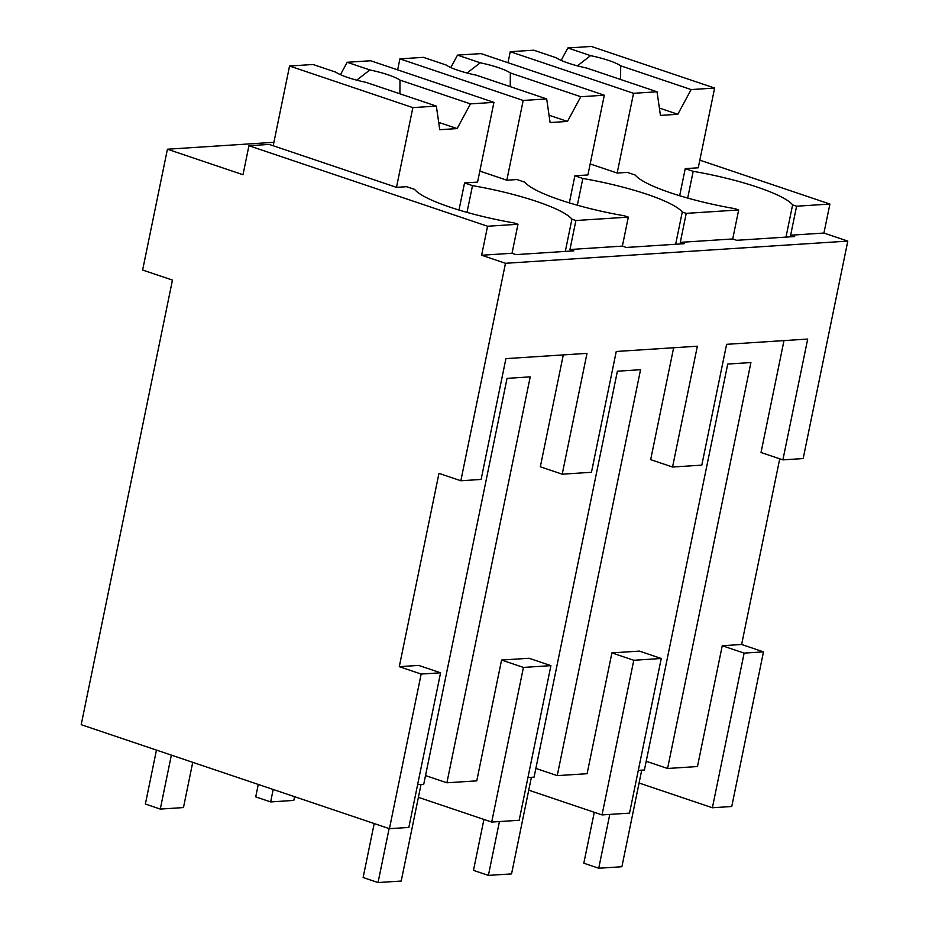 <?xml version="1.0" encoding="UTF-8"?>
<svg xmlns="http://www.w3.org/2000/svg" width="929" height="929" viewBox="0 0 929 929"><rect width="100%" height="100%" fill="white"/><g stroke="black" fill="none" stroke-linecap="round" stroke-linejoin="round"><path stroke-width="1.39" d="M399.284 666.674L438.964 473.372L460.842 480.757L505.481 263.29L481.617 255.243L487.574 226.246L248.937 145.725L242.992 174.722L167.429 149.221L142.625 270.037L172.457 280.093L81.195 724.69L389.425 828.691L408.83 827.437L440.578 672.793L418.7 665.419L399.284 666.674L421.162 674.059L440.578 672.793M389.425 828.691L421.162 674.059M418.398 797.326L491.696 822.06L519.172 820.284L550.92 665.64L529.042 658.266L501.567 660.043L476.763 780.859L446.895 782.787L530.215 376.86L507.048 378.37L423.729 784.297L417.609 784.691M527.951 777.538L534.07 777.143L617.39 371.217L640.557 369.707L557.237 775.634L587.105 773.706L611.909 652.89L639.396 651.101L661.262 658.487L629.525 813.13L602.038 814.907L528.74 790.173M638.293 770.385L644.412 769.99L727.732 364.052L750.911 362.554L667.579 768.48L697.458 766.541L722.251 645.736L741.621 644.482L779.733 458.81M460.842 480.757L481.117 479.445L505.91 358.629L587 353.368L562.208 474.185L591.459 472.292L616.252 351.476L697.354 346.215L672.55 467.032L701.801 465.139L726.606 344.322L807.696 339.062L782.892 459.878L761.025 452.493L783.995 340.595M672.55 467.032L650.672 459.646L673.641 347.76M562.208 474.185L540.33 466.799L563.299 354.913M782.892 459.878L803.167 458.566L847.805 241.099L823.942 233.051L829.899 204.055L699.827 160.16M505.481 263.29L847.805 241.099M481.617 255.243L512.03 253.269L516.001 254.616L573.925 250.853L569.953 249.518L622.372 246.115L626.343 247.462L684.267 243.7L680.295 242.364L732.714 238.962L736.697 240.309L794.62 236.547L790.637 235.211L823.942 233.051M487.574 226.246L517.976 224.272L512.03 253.269M248.937 145.725L269.213 144.413L396.486 187.356L406.623 186.694L414.578 189.377A90.972 16.734 11.6 0 0 514.004 222.937L517.976 224.272M167.429 149.221L273.892 142.311M741.621 644.482L763.487 651.856L731.75 806.5L712.38 807.754L639.082 783.019M491.696 822.06L523.433 667.428L550.92 665.64M523.433 667.428L501.567 660.043M602.038 814.907L633.787 660.275L661.262 658.487M633.787 660.275L611.909 652.89M646.201 761.269L667.579 768.48M712.38 807.754L744.129 653.11L722.251 645.736M744.129 653.11L763.487 651.856M425.517 775.576L446.895 782.787M535.859 768.422L557.237 775.634M829.899 204.055L796.594 206.215L790.637 235.211M796.594 206.215L792.611 204.868A90.972 16.734 11.6 0 0 693.185 171.319L685.23 168.637L698.26 167.789L714.633 88.058L691.13 89.579L677.81 114.279L660.438 115.405L657.035 91.785L633.543 93.306L617.17 173.049L590.182 163.934M785.992 237.104L792.611 204.868M680.295 242.364L686.241 213.368L738.671 209.966L732.714 238.962M738.671 209.966L734.688 208.63A90.972 16.734 11.6 0 1 635.262 175.07L627.307 172.388L617.17 173.049M686.241 213.368L682.269 212.021L675.65 244.257M569.953 249.518L575.899 220.521L628.318 217.119L622.372 246.115M628.318 217.119L624.346 215.783A90.972 16.734 11.6 0 1 524.92 182.223L516.965 179.541L506.828 180.203L479.84 171.087M575.899 220.521L571.927 219.174L565.308 251.411M687.692 198.074L693.185 171.319M682.269 212.021A90.972 16.734 11.6 0 0 582.843 178.473L574.888 175.79L587.918 174.942L604.291 95.211L580.788 96.732L567.468 121.432L550.096 122.558L546.693 98.938L523.19 100.46L506.828 180.203M577.35 205.228L582.843 178.473M571.927 219.174A90.972 16.734 11.6 0 0 472.501 185.626L464.546 182.943L477.576 182.096L493.938 102.364L470.446 103.885L457.126 128.585L439.754 129.712L436.351 106.092L412.848 107.625L396.486 187.356M467.008 212.381L472.501 185.626M685.23 168.637L679.668 195.729M574.888 175.79L569.326 202.882M464.546 182.943L458.984 210.035M273.196 145.748L289.558 66.017L412.848 107.625M289.558 66.017L313.061 64.496L335.775 72.16A35.128 6.468 11.6 0 0 347.62 77.455A35.128 6.468 11.6 0 0 365.898 82.321L436.351 106.092M493.938 102.364L370.648 60.757L347.156 62.278L340.467 74.692M347.156 62.278L369.87 69.954L356.724 80.161M470.446 103.885L400.004 80.115A35.128 6.468 11.6 0 0 388.159 74.819A35.128 6.468 11.6 0 0 369.87 69.954M400.004 80.115L399.9 93.794M438.685 122.373L457.126 128.585M397.647 69.872L399.9 58.864L523.19 100.46M399.9 58.864L423.403 57.343L446.117 65.007A35.128 6.468 11.6 0 0 457.962 70.302A35.128 6.468 11.6 0 0 476.252 75.168L546.693 98.938M604.291 95.211L481.001 53.603L457.498 55.125L450.809 67.538M457.498 55.125L480.223 62.789L467.066 73.008M580.788 96.732L510.346 72.961A35.128 6.468 11.6 0 0 498.501 67.666A35.128 6.468 11.6 0 0 480.223 62.789M510.346 72.961L510.242 86.641M549.039 115.219L567.468 121.432M507.989 62.707L510.253 51.71L633.543 93.306M510.253 51.71L533.745 50.189L556.459 57.853A35.128 6.468 11.6 0 0 568.304 63.137A35.128 6.468 11.6 0 0 586.594 68.014L657.035 91.785M714.633 88.058L591.343 46.45L567.84 47.971L561.151 60.385M567.84 47.971L590.565 55.635L577.408 65.854M691.13 89.579L620.688 65.808A35.128 6.468 11.6 0 0 608.855 60.513A35.128 6.468 11.6 0 0 590.565 55.635M620.688 65.808L620.595 79.488M659.381 108.066L677.81 114.279M171.366 755.114L160.287 809.078L145.377 804.038L156.455 750.086M160.287 809.078L183.466 807.568L192.744 762.326M273.196 789.476L270.641 801.924L255.719 796.885L258.274 784.436M270.641 801.924L293.808 800.415L294.574 796.687M374.201 823.558L363.123 877.522L378.045 882.55L389.112 828.587M378.045 882.55L401.212 881.052L421.034 784.471M483.928 819.436L473.465 870.368L488.387 875.397L499.43 821.561M488.387 875.397L511.554 873.899L531.376 777.318M594.27 812.283L583.818 863.204L598.729 868.243L609.772 814.408M598.729 868.243L621.896 866.734L641.718 770.164"/></g></svg>
